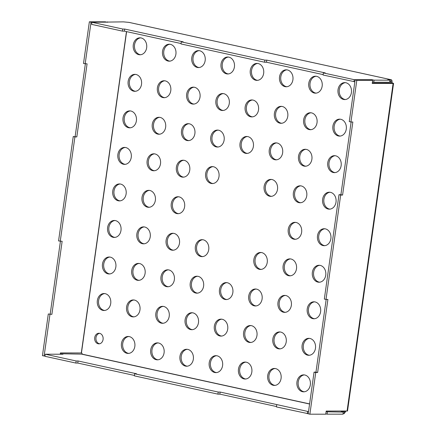 <?xml version="1.0" encoding="UTF-8"?>
<svg xmlns="http://www.w3.org/2000/svg" width="436" height="436" viewBox="0 0 436 436"><rect width="100%" height="100%" fill="white"/><g stroke="black" fill="none" stroke-linecap="round" stroke-linejoin="round"><path stroke-width="0.65" d="M99.528 343.791A5.297 4.24 90 0 1 99.43 343.775A5.297 4.24 90 0 1 95.925 338.489A5.297 4.24 90 0 1 99.533 333.317M99.631 333.333A5.297 4.24 90 0 1 103.125 339.012A5.297 4.24 90 0 1 98.89 343.851A5.297 4.24 90 0 1 98.165 343.77A5.297 4.24 90 0 1 94.672 338.091A5.297 4.24 90 0 1 98.901 333.257A5.297 4.24 90 0 1 99.631 333.333M104.656 310.465A8.475 6.791 90 0 1 104.128 310.372A8.475 6.791 90 0 1 98.52 301.679A8.475 6.791 90 0 1 104.673 293.581M105.207 293.673A8.475 6.791 90 0 1 110.793 302.758A8.475 6.791 90 0 1 104.024 310.497A8.475 6.791 90 0 1 102.858 310.372A8.475 6.791 90 0 1 97.266 301.287A8.475 6.791 90 0 1 104.035 293.542A8.475 6.791 90 0 1 105.207 293.673M109.796 273.928A8.475 6.791 90 0 1 109.262 273.841A8.475 6.791 90 0 1 103.654 265.148A8.475 6.791 90 0 1 109.807 257.049M110.341 257.142A8.475 6.791 90 0 1 115.927 266.227A8.475 6.791 90 0 1 109.158 273.966A8.475 6.791 90 0 1 107.992 273.841A8.475 6.791 90 0 1 102.4 264.75A8.475 6.791 90 0 1 109.169 257.011A8.475 6.791 90 0 1 110.341 257.142M114.93 237.397A8.475 6.791 90 0 1 114.396 237.309A8.475 6.791 90 0 1 108.787 228.617A8.475 6.791 90 0 1 114.941 220.518M115.475 220.605A8.475 6.791 90 0 1 121.061 229.696A8.475 6.791 90 0 1 114.292 237.435A8.475 6.791 90 0 1 113.126 237.309A8.475 6.791 90 0 1 107.539 228.219A8.475 6.791 90 0 1 114.308 220.48A8.475 6.791 90 0 1 115.475 220.605M120.064 200.865A8.475 6.791 90 0 1 119.529 200.778A8.475 6.791 90 0 1 113.921 192.085A8.475 6.791 90 0 1 120.074 183.987M120.609 184.074A8.475 6.791 90 0 1 126.195 193.164A8.475 6.791 90 0 1 119.426 200.903A8.475 6.791 90 0 1 118.26 200.778A8.475 6.791 90 0 1 112.673 191.687A8.475 6.791 90 0 1 119.442 183.948A8.475 6.791 90 0 1 120.609 184.074M125.197 164.334A8.475 6.791 90 0 1 124.663 164.247A8.475 6.791 90 0 1 119.055 155.554A8.475 6.791 90 0 1 125.208 147.455M125.742 147.542A8.475 6.791 90 0 1 131.329 156.628A8.475 6.791 90 0 1 124.56 164.372A8.475 6.791 90 0 1 123.393 164.241A8.475 6.791 90 0 1 117.807 155.156A8.475 6.791 90 0 1 124.576 147.417A8.475 6.791 90 0 1 125.742 147.542M130.331 127.803A8.475 6.791 90 0 1 129.797 127.71A8.475 6.791 90 0 1 124.189 119.023A8.475 6.791 90 0 1 130.342 110.924M130.876 111.011A8.475 6.791 90 0 1 136.463 120.096A8.475 6.791 90 0 1 129.694 127.841A8.475 6.791 90 0 1 128.527 127.71A8.475 6.791 90 0 1 122.941 118.625A8.475 6.791 90 0 1 129.71 110.886A8.475 6.791 90 0 1 130.876 111.011M133.912 316.863A8.475 6.791 90 0 1 133.378 316.77A8.475 6.791 90 0 1 127.77 308.083A8.475 6.791 90 0 1 133.923 299.979M134.457 300.072A8.475 6.791 90 0 1 140.043 309.157A8.475 6.791 90 0 1 133.274 316.896A8.475 6.791 90 0 1 132.108 316.77A8.475 6.791 90 0 1 126.522 307.685A8.475 6.791 90 0 1 133.285 299.941A8.475 6.791 90 0 1 134.457 300.072M139.046 280.332A8.475 6.791 90 0 1 138.512 280.239A8.475 6.791 90 0 1 132.904 271.552A8.475 6.791 90 0 1 139.057 263.448M139.591 263.54A8.475 6.791 90 0 1 145.177 272.625A8.475 6.791 90 0 1 138.408 280.364A8.475 6.791 90 0 1 137.242 280.239A8.475 6.791 90 0 1 131.656 271.154A8.475 6.791 90 0 1 138.425 263.409A8.475 6.791 90 0 1 139.591 263.54M144.18 243.795A8.475 6.791 90 0 1 143.646 243.708A8.475 6.791 90 0 1 138.038 235.015A8.475 6.791 90 0 1 144.191 226.916M144.725 227.009A8.475 6.791 90 0 1 150.311 236.094A8.475 6.791 90 0 1 143.542 243.833A8.475 6.791 90 0 1 142.376 243.708A8.475 6.791 90 0 1 136.79 234.623A8.475 6.791 90 0 1 143.558 226.878A8.475 6.791 90 0 1 144.725 227.009M149.314 207.264A8.475 6.791 90 0 1 148.78 207.176A8.475 6.791 90 0 1 143.172 198.484A8.475 6.791 90 0 1 149.325 190.385M149.859 190.472A8.475 6.791 90 0 1 155.445 199.563A8.475 6.791 90 0 1 148.676 207.302A8.475 6.791 90 0 1 147.51 207.176A8.475 6.791 90 0 1 141.923 198.086A8.475 6.791 90 0 1 148.692 190.347A8.475 6.791 90 0 1 149.859 190.472M154.448 170.732A8.475 6.791 90 0 1 153.913 170.645A8.475 6.791 90 0 1 148.305 161.952A8.475 6.791 90 0 1 154.458 153.854M154.993 153.941A8.475 6.791 90 0 1 160.579 163.031A8.475 6.791 90 0 1 153.81 170.77A8.475 6.791 90 0 1 152.644 170.645A8.475 6.791 90 0 1 147.057 161.554A8.475 6.791 90 0 1 153.826 153.815A8.475 6.791 90 0 1 154.993 153.941M159.581 134.201A8.475 6.791 90 0 1 159.047 134.114A8.475 6.791 90 0 1 153.439 125.421A8.475 6.791 90 0 1 159.592 117.322M160.126 117.409A8.475 6.791 90 0 1 165.713 126.5A8.475 6.791 90 0 1 158.944 134.239A8.475 6.791 90 0 1 157.778 134.108A8.475 6.791 90 0 1 152.191 125.023A8.475 6.791 90 0 1 158.96 117.284A8.475 6.791 90 0 1 160.126 117.409M128.773 353.394A8.475 6.791 90 0 1 128.244 353.302A8.475 6.791 90 0 1 122.636 344.614A8.475 6.791 90 0 1 128.789 336.516M129.323 336.603A8.475 6.791 90 0 1 134.909 345.688A8.475 6.791 90 0 1 128.14 353.433A8.475 6.791 90 0 1 126.974 353.302A8.475 6.791 90 0 1 121.382 344.217A8.475 6.791 90 0 1 128.151 336.478A8.475 6.791 90 0 1 129.323 336.603M163.162 323.261A8.475 6.791 90 0 1 162.628 323.169A8.475 6.791 90 0 1 157.02 314.481A8.475 6.791 90 0 1 163.173 306.383M163.707 306.47A8.475 6.791 90 0 1 169.293 315.555A8.475 6.791 90 0 1 162.524 323.299A8.475 6.791 90 0 1 161.358 323.169A8.475 6.791 90 0 1 155.772 314.084A8.475 6.791 90 0 1 162.541 306.345A8.475 6.791 90 0 1 163.707 306.47M168.296 286.73A8.475 6.791 90 0 1 167.762 286.637A8.475 6.791 90 0 1 162.154 277.95A8.475 6.791 90 0 1 168.307 269.846M168.841 269.939A8.475 6.791 90 0 1 174.427 279.024A8.475 6.791 90 0 1 167.658 286.763A8.475 6.791 90 0 1 166.492 286.637A8.475 6.791 90 0 1 160.906 277.552A8.475 6.791 90 0 1 167.675 269.813A8.475 6.791 90 0 1 168.841 269.939M173.43 250.199A8.475 6.791 90 0 1 172.896 250.106A8.475 6.791 90 0 1 167.288 241.419A8.475 6.791 90 0 1 173.441 233.315M173.975 233.407A8.475 6.791 90 0 1 179.561 242.492A8.475 6.791 90 0 1 172.792 250.231A8.475 6.791 90 0 1 171.626 250.106A8.475 6.791 90 0 1 166.04 241.021A8.475 6.791 90 0 1 172.809 233.276A8.475 6.791 90 0 1 173.975 233.407M178.564 213.667A8.475 6.791 90 0 1 178.03 213.575A8.475 6.791 90 0 1 172.422 204.882A8.475 6.791 90 0 1 178.575 196.783M179.109 196.876A8.475 6.791 90 0 1 184.695 205.961A8.475 6.791 90 0 1 177.926 213.7A8.475 6.791 90 0 1 176.76 213.575A8.475 6.791 90 0 1 171.174 204.489A8.475 6.791 90 0 1 177.943 196.745A8.475 6.791 90 0 1 179.109 196.876M183.698 177.13A8.475 6.791 90 0 1 183.164 177.043A8.475 6.791 90 0 1 177.556 168.351A8.475 6.791 90 0 1 183.709 160.252M184.243 160.344A8.475 6.791 90 0 1 189.829 169.43A8.475 6.791 90 0 1 183.06 177.169A8.475 6.791 90 0 1 181.894 177.043A8.475 6.791 90 0 1 176.308 167.953A8.475 6.791 90 0 1 183.076 160.214A8.475 6.791 90 0 1 184.243 160.344M188.832 140.599A8.475 6.791 90 0 1 188.298 140.512A8.475 6.791 90 0 1 182.689 131.819A8.475 6.791 90 0 1 188.843 123.72M189.377 123.808A8.475 6.791 90 0 1 194.963 132.898A8.475 6.791 90 0 1 188.194 140.637A8.475 6.791 90 0 1 187.028 140.512A8.475 6.791 90 0 1 181.441 131.421A8.475 6.791 90 0 1 188.21 123.682A8.475 6.791 90 0 1 189.377 123.808M158.028 359.793A8.475 6.791 90 0 1 157.494 359.705A8.475 6.791 90 0 1 151.886 351.013A8.475 6.791 90 0 1 158.039 342.914M158.573 343.001A8.475 6.791 90 0 1 164.159 352.086A8.475 6.791 90 0 1 157.391 359.831A8.475 6.791 90 0 1 156.224 359.7A8.475 6.791 90 0 1 150.638 350.615A8.475 6.791 90 0 1 157.401 342.876A8.475 6.791 90 0 1 158.573 343.001M192.412 329.66A8.475 6.791 90 0 1 191.878 329.572A8.475 6.791 90 0 1 186.27 320.88A8.475 6.791 90 0 1 192.423 312.781M192.957 312.868A8.475 6.791 90 0 1 198.544 321.953A8.475 6.791 90 0 1 191.775 329.698A8.475 6.791 90 0 1 190.608 329.567A8.475 6.791 90 0 1 185.022 320.482A8.475 6.791 90 0 1 191.791 312.743A8.475 6.791 90 0 1 192.957 312.868M197.546 293.128A8.475 6.791 90 0 1 197.012 293.041A8.475 6.791 90 0 1 191.404 284.348A8.475 6.791 90 0 1 197.557 276.25M198.091 276.337A8.475 6.791 90 0 1 203.677 285.422A8.475 6.791 90 0 1 196.909 293.166A8.475 6.791 90 0 1 195.742 293.036A8.475 6.791 90 0 1 190.156 283.95A8.475 6.791 90 0 1 196.925 276.211A8.475 6.791 90 0 1 198.091 276.337M212.948 183.534A8.475 6.791 90 0 1 212.414 183.442A8.475 6.791 90 0 1 206.806 174.749A8.475 6.791 90 0 1 212.959 166.65M213.493 166.743A8.475 6.791 90 0 1 219.079 175.828A8.475 6.791 90 0 1 212.31 183.567A8.475 6.791 90 0 1 211.144 183.442A8.475 6.791 90 0 1 205.558 174.356A8.475 6.791 90 0 1 212.327 166.612A8.475 6.791 90 0 1 213.493 166.743M218.082 146.997A8.475 6.791 90 0 1 217.548 146.91A8.475 6.791 90 0 1 211.94 138.217A8.475 6.791 90 0 1 218.093 130.119M218.627 130.211A8.475 6.791 90 0 1 224.213 139.297A8.475 6.791 90 0 1 217.45 147.036A8.475 6.791 90 0 1 216.278 146.91A8.475 6.791 90 0 1 210.692 137.825A8.475 6.791 90 0 1 217.46 130.081A8.475 6.791 90 0 1 218.627 130.211M202.68 256.597A8.475 6.791 90 0 1 202.146 256.504A8.475 6.791 90 0 1 196.538 247.817A8.475 6.791 90 0 1 202.691 239.713M203.225 239.805A8.475 6.791 90 0 1 208.811 248.891A8.475 6.791 90 0 1 202.042 256.635A8.475 6.791 90 0 1 200.876 256.504A8.475 6.791 90 0 1 195.29 247.419A8.475 6.791 90 0 1 202.059 239.68A8.475 6.791 90 0 1 203.225 239.805M187.278 366.191A8.475 6.791 90 0 1 186.744 366.104A8.475 6.791 90 0 1 181.136 357.411A8.475 6.791 90 0 1 187.289 349.312M187.823 349.4A8.475 6.791 90 0 1 193.41 358.49A8.475 6.791 90 0 1 186.641 366.229A8.475 6.791 90 0 1 185.474 366.104A8.475 6.791 90 0 1 179.888 357.013A8.475 6.791 90 0 1 186.657 349.274A8.475 6.791 90 0 1 187.823 349.4M221.662 336.058A8.475 6.791 90 0 1 221.128 335.971A8.475 6.791 90 0 1 215.52 327.278A8.475 6.791 90 0 1 221.673 319.179M222.207 319.266A8.475 6.791 90 0 1 227.794 328.357A8.475 6.791 90 0 1 221.025 336.096A8.475 6.791 90 0 1 219.858 335.971A8.475 6.791 90 0 1 214.272 326.88A8.475 6.791 90 0 1 221.041 319.141A8.475 6.791 90 0 1 222.207 319.266M226.796 299.527A8.475 6.791 90 0 1 226.262 299.439A8.475 6.791 90 0 1 220.654 290.747A8.475 6.791 90 0 1 226.807 282.648M227.341 282.735A8.475 6.791 90 0 1 232.928 291.826A8.475 6.791 90 0 1 226.159 299.565A8.475 6.791 90 0 1 224.992 299.434A8.475 6.791 90 0 1 219.406 290.349A8.475 6.791 90 0 1 226.175 282.61A8.475 6.791 90 0 1 227.341 282.735M135.465 91.271A8.475 6.791 90 0 1 134.931 91.179A8.475 6.791 90 0 1 129.323 82.491A8.475 6.791 90 0 1 135.476 74.387M136.01 74.48A8.475 6.791 90 0 1 141.596 83.565A8.475 6.791 90 0 1 134.828 91.309A8.475 6.791 90 0 1 133.661 91.179A8.475 6.791 90 0 1 128.075 82.093A8.475 6.791 90 0 1 134.844 74.354A8.475 6.791 90 0 1 136.01 74.48M247.332 153.401A8.475 6.791 90 0 1 246.798 153.309A8.475 6.791 90 0 1 241.19 144.621A8.475 6.791 90 0 1 247.343 136.517M247.877 136.61A8.475 6.791 90 0 1 253.469 145.695A8.475 6.791 90 0 1 246.7 153.434A8.475 6.791 90 0 1 245.528 153.309A8.475 6.791 90 0 1 239.942 144.223A8.475 6.791 90 0 1 246.711 136.479A8.475 6.791 90 0 1 247.877 136.61M164.715 97.669A8.475 6.791 90 0 1 164.181 97.582A8.475 6.791 90 0 1 158.573 88.889A8.475 6.791 90 0 1 164.726 80.791M165.26 80.878A8.475 6.791 90 0 1 170.847 89.963A8.475 6.791 90 0 1 164.078 97.708A8.475 6.791 90 0 1 162.911 97.577A8.475 6.791 90 0 1 157.325 88.492A8.475 6.791 90 0 1 164.094 80.753A8.475 6.791 90 0 1 165.26 80.878M216.529 372.589A8.475 6.791 90 0 1 215.994 372.502A8.475 6.791 90 0 1 210.386 363.809A8.475 6.791 90 0 1 216.539 355.711M217.074 355.798A8.475 6.791 90 0 1 222.66 364.888A8.475 6.791 90 0 1 215.891 372.627A8.475 6.791 90 0 1 214.725 372.502A8.475 6.791 90 0 1 209.138 363.411A8.475 6.791 90 0 1 215.907 355.672A8.475 6.791 90 0 1 217.074 355.798M250.913 342.456A8.475 6.791 90 0 1 250.378 342.369A8.475 6.791 90 0 1 244.77 333.676A8.475 6.791 90 0 1 250.923 325.578M251.458 325.67A8.475 6.791 90 0 1 257.044 334.755A8.475 6.791 90 0 1 250.275 342.494A8.475 6.791 90 0 1 249.109 342.369A8.475 6.791 90 0 1 243.522 333.278A8.475 6.791 90 0 1 250.291 325.539A8.475 6.791 90 0 1 251.458 325.67M256.046 305.925A8.475 6.791 90 0 1 255.512 305.838A8.475 6.791 90 0 1 249.904 297.145A8.475 6.791 90 0 1 256.057 289.046M256.591 289.133A8.475 6.791 90 0 1 262.178 298.224A8.475 6.791 90 0 1 255.409 305.963A8.475 6.791 90 0 1 254.243 305.838A8.475 6.791 90 0 1 248.656 296.747A8.475 6.791 90 0 1 255.425 289.008A8.475 6.791 90 0 1 256.591 289.133M261.18 269.394A8.475 6.791 90 0 1 260.646 269.306A8.475 6.791 90 0 1 255.038 260.614A8.475 6.791 90 0 1 261.191 252.515M261.725 252.602A8.475 6.791 90 0 1 267.312 261.693A8.475 6.791 90 0 1 260.543 269.432A8.475 6.791 90 0 1 259.376 269.306A8.475 6.791 90 0 1 253.79 260.216A8.475 6.791 90 0 1 260.559 252.477A8.475 6.791 90 0 1 261.725 252.602M271.448 196.331A8.475 6.791 90 0 1 270.914 196.238A8.475 6.791 90 0 1 265.306 187.551A8.475 6.791 90 0 1 271.459 179.452M271.993 179.539A8.475 6.791 90 0 1 277.585 188.625A8.475 6.791 90 0 1 270.816 196.369A8.475 6.791 90 0 1 269.644 196.238A8.475 6.791 90 0 1 264.058 187.153A8.475 6.791 90 0 1 270.827 179.414A8.475 6.791 90 0 1 271.993 179.539M276.582 159.799A8.475 6.791 90 0 1 276.048 159.707A8.475 6.791 90 0 1 270.44 151.02A8.475 6.791 90 0 1 276.598 142.915M277.127 143.008A8.475 6.791 90 0 1 282.719 152.093A8.475 6.791 90 0 1 275.95 159.838A8.475 6.791 90 0 1 274.784 159.707A8.475 6.791 90 0 1 269.192 150.622A8.475 6.791 90 0 1 275.961 142.883A8.475 6.791 90 0 1 277.127 143.008M193.965 104.068A8.475 6.791 90 0 1 193.431 103.981A8.475 6.791 90 0 1 187.823 95.288A8.475 6.791 90 0 1 193.976 87.189M194.511 87.276A8.475 6.791 90 0 1 200.097 96.367A8.475 6.791 90 0 1 193.333 104.106A8.475 6.791 90 0 1 192.162 103.981A8.475 6.791 90 0 1 186.575 94.89A8.475 6.791 90 0 1 193.344 87.151A8.475 6.791 90 0 1 194.511 87.276M245.779 378.993A8.475 6.791 90 0 1 245.245 378.9A8.475 6.791 90 0 1 239.637 370.208A8.475 6.791 90 0 1 245.79 362.109M246.324 362.202A8.475 6.791 90 0 1 251.91 371.287A8.475 6.791 90 0 1 245.141 379.026A8.475 6.791 90 0 1 243.975 378.9A8.475 6.791 90 0 1 238.388 369.815A8.475 6.791 90 0 1 245.157 362.071A8.475 6.791 90 0 1 246.324 362.202M280.163 348.86A8.475 6.791 90 0 1 279.629 348.767A8.475 6.791 90 0 1 274.021 340.08A8.475 6.791 90 0 1 280.174 331.976M280.708 332.068A8.475 6.791 90 0 1 286.294 341.154A8.475 6.791 90 0 1 279.525 348.893A8.475 6.791 90 0 1 278.359 348.767A8.475 6.791 90 0 1 272.773 339.682A8.475 6.791 90 0 1 279.541 331.938A8.475 6.791 90 0 1 280.708 332.068M285.297 312.323A8.475 6.791 90 0 1 284.763 312.236A8.475 6.791 90 0 1 279.154 303.543A8.475 6.791 90 0 1 285.308 295.445M285.842 295.537A8.475 6.791 90 0 1 291.428 304.622A8.475 6.791 90 0 1 284.659 312.361A8.475 6.791 90 0 1 283.493 312.236A8.475 6.791 90 0 1 277.906 303.151A8.475 6.791 90 0 1 284.675 295.406A8.475 6.791 90 0 1 285.842 295.537M290.43 275.792A8.475 6.791 90 0 1 289.896 275.705A8.475 6.791 90 0 1 284.288 267.012A8.475 6.791 90 0 1 290.441 258.913M290.976 259A8.475 6.791 90 0 1 296.567 268.091A8.475 6.791 90 0 1 289.798 275.83A8.475 6.791 90 0 1 288.627 275.705A8.475 6.791 90 0 1 283.04 266.614A8.475 6.791 90 0 1 289.809 258.875A8.475 6.791 90 0 1 290.976 259M295.564 239.26A8.475 6.791 90 0 1 295.03 239.173A8.475 6.791 90 0 1 289.422 230.481A8.475 6.791 90 0 1 295.581 222.382M296.109 222.469A8.475 6.791 90 0 1 301.701 231.56A8.475 6.791 90 0 1 294.932 239.299A8.475 6.791 90 0 1 293.766 239.173A8.475 6.791 90 0 1 288.174 230.083A8.475 6.791 90 0 1 294.943 222.344A8.475 6.791 90 0 1 296.109 222.469M300.698 202.729A8.475 6.791 90 0 1 300.17 202.642A8.475 6.791 90 0 1 294.556 193.949A8.475 6.791 90 0 1 300.715 185.85M301.243 185.938A8.475 6.791 90 0 1 306.835 195.028A8.475 6.791 90 0 1 300.066 202.767A8.475 6.791 90 0 1 298.9 202.636A8.475 6.791 90 0 1 293.308 193.551A8.475 6.791 90 0 1 300.077 185.812A8.475 6.791 90 0 1 301.243 185.938M305.832 166.198A8.475 6.791 90 0 1 305.304 166.111A8.475 6.791 90 0 1 299.69 157.418A8.475 6.791 90 0 1 305.849 149.319M306.377 149.406A8.475 6.791 90 0 1 311.969 158.491A8.475 6.791 90 0 1 305.2 166.236A8.475 6.791 90 0 1 304.034 166.105A8.475 6.791 90 0 1 298.442 157.02A8.475 6.791 90 0 1 305.211 149.281A8.475 6.791 90 0 1 306.377 149.406M223.216 110.466A8.475 6.791 90 0 1 222.682 110.379A8.475 6.791 90 0 1 217.074 101.686A8.475 6.791 90 0 1 223.227 93.587M223.761 93.675A8.475 6.791 90 0 1 229.352 102.765A8.475 6.791 90 0 1 222.583 110.504A8.475 6.791 90 0 1 221.412 110.379A8.475 6.791 90 0 1 215.825 101.288A8.475 6.791 90 0 1 222.594 93.549A8.475 6.791 90 0 1 223.761 93.675M275.029 385.391A8.475 6.791 90 0 1 274.495 385.299A8.475 6.791 90 0 1 268.887 376.611A8.475 6.791 90 0 1 275.04 368.507M275.574 368.6A8.475 6.791 90 0 1 281.16 377.685A8.475 6.791 90 0 1 274.391 385.424A8.475 6.791 90 0 1 273.225 385.299A8.475 6.791 90 0 1 267.639 376.214A8.475 6.791 90 0 1 274.408 368.469A8.475 6.791 90 0 1 275.574 368.6M252.466 116.864A8.475 6.791 90 0 1 251.932 116.777A8.475 6.791 90 0 1 246.324 108.084A8.475 6.791 90 0 1 252.482 99.986M253.011 100.078A8.475 6.791 90 0 1 258.603 109.164A8.475 6.791 90 0 1 251.834 116.903A8.475 6.791 90 0 1 250.667 116.777A8.475 6.791 90 0 1 245.076 107.692A8.475 6.791 90 0 1 251.845 99.948A8.475 6.791 90 0 1 253.011 100.078M281.716 123.268A8.475 6.791 90 0 1 281.187 123.175A8.475 6.791 90 0 1 275.574 114.488A8.475 6.791 90 0 1 281.732 106.384M282.261 106.477A8.475 6.791 90 0 1 287.853 115.562A8.475 6.791 90 0 1 281.084 123.301A8.475 6.791 90 0 1 279.917 123.175A8.475 6.791 90 0 1 274.326 114.09A8.475 6.791 90 0 1 281.095 106.346A8.475 6.791 90 0 1 282.261 106.477M310.966 129.666A8.475 6.791 90 0 1 310.437 129.574A8.475 6.791 90 0 1 304.824 120.886A8.475 6.791 90 0 1 310.982 112.788M311.511 112.875A8.475 6.791 90 0 1 317.103 121.96A8.475 6.791 90 0 1 310.334 129.705A8.475 6.791 90 0 1 309.168 129.574A8.475 6.791 90 0 1 303.576 120.489A8.475 6.791 90 0 1 310.345 112.75A8.475 6.791 90 0 1 311.511 112.875M140.599 54.74A8.475 6.791 90 0 1 140.065 54.647A8.475 6.791 90 0 1 134.457 45.96A8.475 6.791 90 0 1 140.61 37.856M141.144 37.948A8.475 6.791 90 0 1 146.73 47.034A8.475 6.791 90 0 1 139.961 54.773A8.475 6.791 90 0 1 138.795 54.647A8.475 6.791 90 0 1 133.209 45.562A8.475 6.791 90 0 1 139.978 37.818A8.475 6.791 90 0 1 141.144 37.948M169.849 61.138A8.475 6.791 90 0 1 169.315 61.045A8.475 6.791 90 0 1 163.707 52.358A8.475 6.791 90 0 1 169.86 44.259M170.394 44.347A8.475 6.791 90 0 1 175.981 53.432A8.475 6.791 90 0 1 169.212 61.176A8.475 6.791 90 0 1 168.045 61.045A8.475 6.791 90 0 1 162.459 51.96A8.475 6.791 90 0 1 169.228 44.221A8.475 6.791 90 0 1 170.394 44.347M199.099 67.536A8.475 6.791 90 0 1 198.565 67.449A8.475 6.791 90 0 1 192.957 58.756A8.475 6.791 90 0 1 199.11 50.658M199.644 50.745A8.475 6.791 90 0 1 205.236 59.83A8.475 6.791 90 0 1 198.467 67.575A8.475 6.791 90 0 1 197.295 67.444A8.475 6.791 90 0 1 191.709 58.359A8.475 6.791 90 0 1 198.478 50.62A8.475 6.791 90 0 1 199.644 50.745M228.35 73.935A8.475 6.791 90 0 1 227.815 73.848A8.475 6.791 90 0 1 222.207 65.155A8.475 6.791 90 0 1 228.366 57.056M228.895 57.143A8.475 6.791 90 0 1 234.486 66.234A8.475 6.791 90 0 1 227.717 73.973A8.475 6.791 90 0 1 226.551 73.848A8.475 6.791 90 0 1 220.959 64.757A8.475 6.791 90 0 1 227.728 57.018A8.475 6.791 90 0 1 228.895 57.143M257.6 80.333A8.475 6.791 90 0 1 257.071 80.246A8.475 6.791 90 0 1 251.458 71.553A8.475 6.791 90 0 1 257.616 63.454M258.145 63.542A8.475 6.791 90 0 1 263.736 72.632A8.475 6.791 90 0 1 256.968 80.371A8.475 6.791 90 0 1 255.801 80.246A8.475 6.791 90 0 1 250.21 71.155A8.475 6.791 90 0 1 256.978 63.416A8.475 6.791 90 0 1 258.145 63.542M286.85 86.737A8.475 6.791 90 0 1 286.321 86.644A8.475 6.791 90 0 1 280.708 77.951A8.475 6.791 90 0 1 286.866 69.853M287.395 69.945A8.475 6.791 90 0 1 292.987 79.03A8.475 6.791 90 0 1 286.218 86.769A8.475 6.791 90 0 1 285.051 86.644A8.475 6.791 90 0 1 279.46 77.559A8.475 6.791 90 0 1 286.229 69.814A8.475 6.791 90 0 1 287.395 69.945M316.1 93.135A8.475 6.791 90 0 1 315.571 93.042A8.475 6.791 90 0 1 309.963 84.355A8.475 6.791 90 0 1 316.116 76.251M316.645 76.344A8.475 6.791 90 0 1 322.237 85.429A8.475 6.791 90 0 1 315.468 93.168A8.475 6.791 90 0 1 314.302 93.042A8.475 6.791 90 0 1 308.71 83.957A8.475 6.791 90 0 1 315.479 76.213A8.475 6.791 90 0 1 316.645 76.344M309.413 355.258A8.475 6.791 90 0 1 308.879 355.166A8.475 6.791 90 0 1 303.271 346.478A8.475 6.791 90 0 1 309.424 338.374M309.958 338.467A8.475 6.791 90 0 1 315.544 347.552A8.475 6.791 90 0 1 308.781 355.291A8.475 6.791 90 0 1 307.609 355.166A8.475 6.791 90 0 1 302.023 346.08A8.475 6.791 90 0 1 308.792 338.341A8.475 6.791 90 0 1 309.958 338.467M314.547 318.727A8.475 6.791 90 0 1 314.013 318.634A8.475 6.791 90 0 1 308.405 309.947A8.475 6.791 90 0 1 314.558 301.843M315.092 301.935A8.475 6.791 90 0 1 320.683 311.021A8.475 6.791 90 0 1 313.915 318.76A8.475 6.791 90 0 1 312.743 318.634A8.475 6.791 90 0 1 307.157 309.549A8.475 6.791 90 0 1 313.925 301.805A8.475 6.791 90 0 1 315.092 301.935M319.681 282.19A8.475 6.791 90 0 1 319.147 282.103A8.475 6.791 90 0 1 313.538 273.41A8.475 6.791 90 0 1 319.697 265.311M320.226 265.404A8.475 6.791 90 0 1 325.817 274.489A8.475 6.791 90 0 1 319.048 282.228A8.475 6.791 90 0 1 317.882 282.103A8.475 6.791 90 0 1 312.29 273.018A8.475 6.791 90 0 1 319.059 265.273A8.475 6.791 90 0 1 320.226 265.404M324.815 245.659A8.475 6.791 90 0 1 324.286 245.572A8.475 6.791 90 0 1 318.672 236.879A8.475 6.791 90 0 1 324.831 228.78M325.36 228.867A8.475 6.791 90 0 1 330.951 237.958A8.475 6.791 90 0 1 324.182 245.697A8.475 6.791 90 0 1 323.016 245.572A8.475 6.791 90 0 1 317.424 236.481A8.475 6.791 90 0 1 324.193 228.742A8.475 6.791 90 0 1 325.36 228.867M329.948 209.127A8.475 6.791 90 0 1 329.42 209.04A8.475 6.791 90 0 1 323.806 200.347A8.475 6.791 90 0 1 329.965 192.249M330.493 192.336A8.475 6.791 90 0 1 336.085 201.427A8.475 6.791 90 0 1 329.316 209.166A8.475 6.791 90 0 1 328.15 209.04A8.475 6.791 90 0 1 322.558 199.95A8.475 6.791 90 0 1 329.327 192.211A8.475 6.791 90 0 1 330.493 192.336M335.082 172.596A8.475 6.791 90 0 1 334.554 172.509A8.475 6.791 90 0 1 328.94 163.816A8.475 6.791 90 0 1 335.099 155.717M335.627 155.805A8.475 6.791 90 0 1 341.219 164.895A8.475 6.791 90 0 1 334.45 172.634A8.475 6.791 90 0 1 333.284 172.509A8.475 6.791 90 0 1 327.692 163.418A8.475 6.791 90 0 1 334.461 155.679A8.475 6.791 90 0 1 335.627 155.805M304.279 391.79A8.475 6.791 90 0 1 303.745 391.697A8.475 6.791 90 0 1 298.137 383.01A8.475 6.791 90 0 1 304.29 374.911M304.824 374.998A8.475 6.791 90 0 1 310.41 384.083A8.475 6.791 90 0 1 303.641 391.828A8.475 6.791 90 0 1 302.475 391.697A8.475 6.791 90 0 1 296.889 382.612A8.475 6.791 90 0 1 303.658 374.873A8.475 6.791 90 0 1 304.824 374.998M340.216 136.065A8.475 6.791 90 0 1 339.688 135.978A8.475 6.791 90 0 1 334.08 127.285A8.475 6.791 90 0 1 340.233 119.186M340.761 119.273A8.475 6.791 90 0 1 346.353 128.358A8.475 6.791 90 0 1 339.584 136.103A8.475 6.791 90 0 1 338.418 135.972A8.475 6.791 90 0 1 332.826 126.887A8.475 6.791 90 0 1 339.595 119.148A8.475 6.791 90 0 1 340.761 119.273M345.35 99.533A8.475 6.791 90 0 1 344.822 99.441A8.475 6.791 90 0 1 339.213 90.753A8.475 6.791 90 0 1 345.367 82.655M345.895 82.742A8.475 6.791 90 0 1 351.487 91.827A8.475 6.791 90 0 1 344.718 99.572A8.475 6.791 90 0 1 343.552 99.441A8.475 6.791 90 0 1 337.96 90.356A8.475 6.791 90 0 1 344.729 82.617A8.475 6.791 90 0 1 345.895 82.742M128.991 22.389L123.421 21.865L91.931 22.296L122.805 29.049L124.707 29.054L124.413 31.141L122.511 31.136L122.805 29.049M122.511 31.136L91.636 24.383L91.931 22.296M124.707 29.054L183.207 41.851L181.305 41.851L181.011 43.938L264.581 62.217L266.489 62.223L266.783 60.135L325.283 72.932L323.376 72.932L323.087 75.019L354.871 81.772M353.956 81.772L354.25 79.684L371.957 79.701L371.897 80.153M389.915 80.169L374.05 80.153L373.756 82.241L389.626 82.257L389.915 80.169L387.827 79.712L391.168 79.734L128.849 22.345M389.686 81.799L392.029 81.908C392.128 80.589 391.784 79.853 390.999 79.712L128.685 22.323M390.999 79.712L390.76 81.903A1.019 0.812 90 0 0 391.419 83.085L372.279 83.085M393.555 83.39L391.441 83.102L392.689 83.085C393.659 83.314 393.801 83.445 393.108 83.467L372.23 83.45L372.666 80.322L370.998 79.951L355.127 79.941L356.801 80.306L350.942 121.993L352.844 121.998L342.576 195.061L340.669 195.061L326.003 299.434L327.905 299.439L317.637 372.502L315.735 372.502L309.876 414.189L308.203 413.824L314.062 372.137L315.735 372.502M308.514 411.606L220.131 392.051L218.229 392.051L134.653 373.766L136.561 373.772L78.06 360.97L76.153 360.97L45.284 354.217L62.991 354.228L60.904 353.77L82.115 354.141A1.019 0.812 90 0 0 81.45 352.964L60.419 352.926L60.239 354.228M45.284 354.217L44.99 356.305L75.859 363.057L76.153 360.97M308.219 413.693L276.435 406.935L276.729 404.848M307.603 411.606L307.309 413.693M344.587 411.083A1.019 0.812 90 0 0 344.435 411.53L341.181 411.628L343.268 412.085L326.084 411.786M342.391 411.083L345.704 411.53L344.058 413.72L343.039 413.72M309.876 414.189L325.741 414.2L326.183 411.066L347.514 411.012L393.561 83.39M45.028 356.048L42.439 355.678L48.298 313.991L51.873 314.361L48.298 313.991M44.112 356.048L49.971 314.356M60.239 241.293L74.91 136.915L73.237 136.55L58.566 240.928L62.141 241.293L51.873 314.361M60.419 241.293L50.205 313.996M74.91 136.915L76.812 136.92L73.237 136.55M85.178 63.852L91.037 22.165L106.907 22.176L105.234 21.811L89.364 21.8L83.505 63.487L87.08 63.852L76.812 136.92M85.358 63.852L75.139 136.555M89.364 21.8L91.037 22.165M181.065 43.535L124.413 31.141M264.581 62.217L264.875 60.13L266.783 60.135M181.305 41.851L264.875 60.13M266.489 62.223L323.141 74.616M323.376 72.932L354.25 79.684M392.689 83.085A1.019 0.812 90 0 1 392.029 81.908M355.127 79.941L349.269 121.628L350.942 121.993M351.122 121.993L340.903 194.696L342.576 195.061M340.903 194.696L339.001 194.696L340.669 195.061M339.001 194.696L324.33 299.069L326.003 299.434M326.183 299.434L315.964 372.137L317.637 372.502M315.964 372.137L314.062 372.137M345.704 411.53A1.019 0.812 90 0 1 345.857 411.083M220.131 392.051L219.837 394.139L217.935 394.139L134.364 375.854L134.653 373.766M276.495 406.537L219.837 394.139M218.229 392.051L217.935 394.139M78.06 360.97L77.766 363.057L75.859 363.057M134.419 375.451L77.766 363.057M327.398 412.075L327.109 414.162L342.974 414.173L343.268 412.085M327.109 414.162L325.79 413.873M356.801 80.306L372.666 80.322M374.05 80.153L371.957 79.701M373.756 82.241L372.437 81.957M60.838 354.228L60.904 353.77M107.49 22.307L107.55 21.855M341.835 411.083L344.353 411.633L344.058 413.72M347.067 411.083L393.108 83.467M309.598 403.905L82.115 354.141M390.28 81.799L390.76 81.903M81.45 352.964L126.614 31.621M82.033 354.245L309.582 404.025M126.467 31.588L81.303 352.942"/></g></svg>
